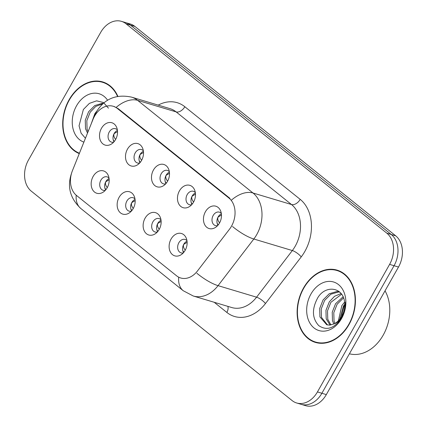 <?xml version="1.0" encoding="UTF-8"?>
<svg xmlns="http://www.w3.org/2000/svg" width="427" height="427" viewBox="0 0 427 427"><rect width="100%" height="100%" fill="white"/><g stroke="black" fill="none" stroke-linecap="round" stroke-linejoin="round"><path stroke-width="0.64" d="M133.192 208.606A11.668 8.737 106.7 0 1 129.37 212.87A11.668 8.737 106.7 0 1 118.871 211.087A11.668 8.737 106.7 0 1 119.117 197.306A11.668 8.737 106.7 0 1 134.291 196.441A11.668 8.737 106.7 0 1 133.192 208.606M134.996 198.945A7.003 5.241 -73.3 0 0 133.101 197.728A7.003 5.241 -73.3 0 0 126.872 201.042A7.003 5.241 -73.3 0 0 129.082 211.141A7.003 5.241 -73.3 0 0 131.335 211.162M159.175 229.464A11.668 8.737 106.7 0 1 155.353 233.734A11.668 8.737 106.7 0 1 144.854 231.952A11.668 8.737 106.7 0 1 145.105 218.17A11.668 8.737 106.7 0 1 160.274 217.306A11.668 8.737 106.7 0 1 159.175 229.464M160.979 219.809A7.003 5.241 -73.3 0 0 159.084 218.592A7.003 5.241 -73.3 0 0 152.855 221.907A7.003 5.241 -73.3 0 0 155.065 232.005A7.003 5.241 -73.3 0 0 157.317 232.026M185.158 250.329A11.668 8.737 106.7 0 1 181.342 254.593A11.668 8.737 106.7 0 1 170.837 252.816A11.668 8.737 106.7 0 1 171.088 239.035A11.668 8.737 106.7 0 1 186.263 238.17A11.668 8.737 106.7 0 1 185.158 250.329M186.962 240.673A7.003 5.241 -73.3 0 0 185.072 239.456A7.003 5.241 -73.3 0 0 178.838 242.771A7.003 5.241 -73.3 0 0 181.053 252.864A7.003 5.241 -73.3 0 0 183.306 252.891M107.204 187.741A11.668 8.737 106.7 0 1 103.387 192.006A11.668 8.737 106.7 0 1 92.883 190.228A11.668 8.737 106.7 0 1 93.134 176.442A11.668 8.737 106.7 0 1 108.309 175.577A11.668 8.737 106.7 0 1 107.204 187.741M109.008 178.086A7.003 5.241 -73.3 0 0 107.118 176.863A7.003 5.241 -73.3 0 0 100.884 180.183A7.003 5.241 -73.3 0 0 103.099 190.277A7.003 5.241 -73.3 0 0 105.352 190.298M141.545 160.44A11.668 8.737 106.7 0 1 137.724 164.705A11.668 8.737 106.7 0 1 127.225 162.927A11.668 8.737 106.7 0 1 127.476 149.14A11.668 8.737 106.7 0 1 142.65 148.276A11.668 8.737 106.7 0 1 141.545 160.44M143.349 150.784A7.003 5.241 -73.3 0 0 141.454 149.562A7.003 5.241 -73.3 0 0 135.226 152.882A7.003 5.241 -73.3 0 0 137.435 162.975A7.003 5.241 -73.3 0 0 139.688 162.997M167.528 181.304A11.668 8.737 106.7 0 1 163.712 185.569A11.668 8.737 106.7 0 1 153.208 183.786A11.668 8.737 106.7 0 1 153.458 170.005A11.668 8.737 106.7 0 1 168.633 169.14A11.668 8.737 106.7 0 1 167.528 181.304M169.332 171.649A7.003 5.241 -73.3 0 0 167.443 170.426A7.003 5.241 -73.3 0 0 161.209 173.746A7.003 5.241 -73.3 0 0 163.424 183.84A7.003 5.241 -73.3 0 0 165.676 183.861M193.516 202.168A11.668 8.737 106.7 0 1 189.695 206.433A11.668 8.737 106.7 0 1 179.196 204.65A11.668 8.737 106.7 0 1 179.441 190.869A11.668 8.737 106.7 0 1 194.616 190.004A11.668 8.737 106.7 0 1 193.516 202.168M195.32 192.508A7.003 5.241 -73.3 0 0 193.426 191.291A7.003 5.241 -73.3 0 0 187.197 194.605A7.003 5.241 -73.3 0 0 189.407 204.704A7.003 5.241 -73.3 0 0 191.659 204.725M219.499 223.027A11.668 8.737 106.7 0 1 215.678 227.292A11.668 8.737 106.7 0 1 205.179 225.515A11.668 8.737 106.7 0 1 205.43 211.733A11.668 8.737 106.7 0 1 220.604 210.869A11.668 8.737 106.7 0 1 219.499 223.027M221.303 213.372A7.003 5.241 -73.3 0 0 219.409 212.155A7.003 5.241 -73.3 0 0 213.18 215.47A7.003 5.241 -73.3 0 0 215.389 225.568A7.003 5.241 -73.3 0 0 217.642 225.589M115.562 139.576A11.668 8.737 106.7 0 1 111.741 143.84A11.668 8.737 106.7 0 1 101.242 142.063A11.668 8.737 106.7 0 1 101.487 128.276A11.668 8.737 106.7 0 1 116.662 127.417A11.668 8.737 106.7 0 1 115.562 139.576M117.366 129.92A7.003 5.241 -73.3 0 0 115.471 128.703A7.003 5.241 -73.3 0 0 109.243 132.018A7.003 5.241 -73.3 0 0 111.452 142.111A7.003 5.241 -73.3 0 0 113.705 142.138M131.66 210.799A7.003 5.241 106.7 0 1 131.81 202.526A7.003 5.241 106.7 0 1 135.065 199.43M157.643 231.658A7.003 5.241 106.7 0 1 157.793 223.385A7.003 5.241 106.7 0 1 161.048 220.295M183.626 252.522A7.003 5.241 106.7 0 1 183.775 244.249A7.003 5.241 106.7 0 1 187.037 241.159M105.677 189.935A7.003 5.241 106.7 0 1 105.821 181.662A7.003 5.241 106.7 0 1 109.082 178.566M140.013 162.634A7.003 5.241 106.7 0 1 140.163 154.36A7.003 5.241 106.7 0 1 143.419 151.27M166.002 183.498A7.003 5.241 106.7 0 1 166.146 175.225A7.003 5.241 106.7 0 1 169.407 172.129M191.985 204.357A7.003 5.241 106.7 0 1 192.134 196.089A7.003 5.241 106.7 0 1 195.39 192.993M217.967 225.221A7.003 5.241 106.7 0 1 218.117 216.948A7.003 5.241 106.7 0 1 221.373 213.858M114.03 141.769A7.003 5.241 106.7 0 1 114.18 133.496A7.003 5.241 106.7 0 1 117.436 130.406M92.963 119.491A21.003 15.73 106.7 0 1 94.532 116.219A21.003 15.73 106.7 0 1 113.224 106.27A21.003 15.73 106.7 0 1 117.345 108.453L228.973 198.08A21.003 15.73 106.7 0 1 229.539 229.144L197.439 271.001A21.003 15.73 106.7 0 1 180.701 277.988A21.003 15.73 106.7 0 1 176.581 275.805L76.529 195.475A21.003 15.73 106.7 0 1 72.446 170.64L92.963 119.491M117.873 96.337A37.725 28.251 -73.3 0 0 102.672 81.92A37.725 28.251 -73.3 0 0 69.094 99.795A37.725 28.251 -73.3 0 0 79.283 153.592M303.522 288.017A37.725 28.251 -73.3 0 0 315.441 342.417A37.725 28.251 -73.3 0 0 349.019 324.541A37.725 28.251 -73.3 0 0 337.095 270.142A37.725 28.251 -73.3 0 0 303.522 288.017M315.628 342.064A37.725 28.251 -73.3 0 0 317.442 342.913M113.918 106.456L118.279 108.709L229.907 198.336M296.669 402.987L305.556 405.65A23.336 17.475 -73.3 0 0 326.324 394.596L398.487 267.051L394.046 265.717A23.336 17.475 -73.3 0 0 391.249 234.492L130.465 25.108A23.336 17.475 -73.3 0 0 125.885 22.679A23.336 17.475 -73.3 0 1 130.465 25.108L391.249 234.492A23.336 17.475 -73.3 0 1 394.046 265.717L321.883 393.262L394.046 265.717L389.6 264.388A23.336 17.475 -73.3 0 0 386.803 233.158L126.018 23.773A23.336 17.475 -73.3 0 0 121.444 21.35A23.336 17.475 -73.3 0 0 100.676 32.404L28.513 159.949A23.336 17.475 -73.3 0 0 31.31 191.179L292.095 400.563A23.336 17.475 -73.3 0 0 296.669 402.987A23.336 17.475 -73.3 0 0 317.437 391.933L389.6 264.388M301.115 404.321A23.336 17.475 -73.3 0 0 321.883 393.262A23.336 17.475 -73.3 0 1 301.115 404.321M339.043 270.83A37.725 28.251 -73.3 0 0 337.058 270.537M104.62 82.608A37.725 28.251 -73.3 0 0 102.635 82.315M398.487 267.051A23.336 17.475 -73.3 0 0 395.69 235.821L134.905 26.437A23.336 17.475 -73.3 0 0 130.331 24.013L121.444 21.35M113.208 139.842L114.265 141.486M117.532 131.575L114.233 133.544C113.401 135.124 113.812 137.014 115.455 139.213M109.173 179.735L105.88 181.699C105.042 183.284 105.453 185.174 107.102 187.378M105.907 189.652L104.855 188.008M139.191 160.707L140.248 162.351M143.515 152.434L140.216 154.403C139.383 155.988 139.794 157.878 141.444 160.077M165.18 181.571L166.231 183.215M169.498 173.298L166.199 175.267C165.372 176.853 165.777 178.742 167.427 180.936M191.163 202.435L192.219 204.079M195.486 194.162L192.187 196.132C191.355 197.717 191.766 199.606 193.41 201.8M217.146 223.3L218.202 224.944M221.469 215.027L218.17 216.996C217.338 218.581 217.749 220.471 219.398 222.664M135.162 200.599L131.863 202.563C131.03 204.143 131.436 206.038 133.085 208.237M131.89 210.516L130.838 208.872M161.144 221.464L157.851 223.422C157.013 225.008 157.419 226.902 159.074 229.102M157.878 231.381L156.821 229.737M187.127 242.328L183.834 244.287C182.996 245.872 183.407 247.767 185.056 249.966M183.861 252.245L182.809 250.601M117.537 96.401A37.336 27.963 -73.3 0 0 102.56 82.294A37.336 27.963 -73.3 0 0 69.329 99.982A37.336 27.963 -73.3 0 0 79.427 153.234M91.309 123.611L94.879 113.63L96.998 110.844M87.53 133.037L85.507 128.703L85.261 120.243L88.608 111.751L94.799 105.544L102.315 103.318L103.265 103.366M88.047 131.751L87.076 129.173L86.825 120.713L90.177 112.221L95.803 106.376L102.747 103.83M107.577 100.217A25.364 18.996 -73.3 0 0 76.55 105.779A25.364 18.996 -73.3 0 0 83.879 142.127M108.453 108.148L103.451 102.512L96.577 100.847L89.36 103.393L83.372 109.493L79.054 125.816L81.087 133.171L85.432 138.263M348.784 324.355A37.336 27.963 -73.3 0 0 336.983 270.515A37.336 27.963 -73.3 0 0 303.757 288.204A37.336 27.963 -73.3 0 0 315.553 342.043A37.336 27.963 -73.3 0 0 348.784 324.355M349.409 353.796A38.889 29.127 -73.3 0 0 383.195 335.136A38.889 29.127 -73.3 0 0 385.031 290.83M338.365 320.8L341.846 305.609L344.594 302.151M339.732 319.305L343.415 306.079L344.776 304.179M333.813 323.96L332.473 320.682L332.227 312.222L335.574 303.73L343.078 296.792M334.869 323.431L334.042 321.152L333.791 312.692L337.143 304.2L343.532 297.87M330.055 325.086L326.201 318.804L325.956 310.344L329.302 301.852L334.544 296.274L341.072 293.552M330.946 324.958L327.771 319.273L327.52 310.813L330.872 302.321L341.584 294.224M333.871 323.933A17.582 13.168 -73.3 0 0 341.808 316.274A17.582 13.168 -73.3 0 0 344.573 301.99C343.03 286.955 325.507 284.708 317.795 297.715C311.721 308.961 312.036 318.259 318.739 325.609C326.468 330.84 333.882 328.619 340.981 318.953L341.637 317.843C344.386 312.884 345.678 307.632 345.512 302.081C345.539 307.664 344.279 312.649 341.728 317.042C339.486 320.73 336.866 323.025 333.871 323.933L329.489 325.123L326.719 324.771L319.935 316.925L319.684 308.465L323.036 299.973L329.228 293.76L336.738 291.54L339.454 291.887M327.514 324.968L321.499 317.394L321.253 308.934L324.6 300.443L330.792 294.23L338.307 292.009L339.7 292.105M340.783 319.289L344.327 305.166M310.973 294A25.364 18.996 -73.3 0 0 314.016 327.941A25.364 18.996 -73.3 0 0 341.563 318.558A25.364 18.996 -73.3 0 0 338.526 284.617A25.364 18.996 -73.3 0 0 310.973 294M228.973 198.08L229.956 198.374M117.345 108.453L118.322 108.746M158.214 105.122A38.889 29.127 106.7 0 1 184.816 106.723L300.197 199.366A7.777 4.932 -51.2 0 1 291.502 204.528L176.121 111.89A31.112 23.304 -73.3 0 0 170.015 108.655L131.505 97.116A31.112 23.304 106.7 0 1 137.611 100.35A27.221 17.261 128.8 0 0 116.203 107.374M300.197 199.366A38.889 29.127 106.7 0 1 304.857 251.412A38.889 29.127 106.7 0 1 301.238 256.894L265.471 303.528A38.889 29.127 106.7 0 1 226.849 312.431L214.194 302.273M295.233 246.165A31.112 23.304 -73.3 0 0 291.502 204.528L252.992 192.993A31.112 23.304 106.7 0 1 256.723 234.626A31.112 23.304 106.7 0 1 253.825 239.013L218.058 285.647A31.112 23.304 106.7 0 1 193.26 296.002L231.77 307.541A31.112 23.304 -73.3 0 0 256.568 297.187L292.335 250.553A31.112 23.304 -73.3 0 0 295.233 246.165M131.505 97.116C116.235 93.924 104.578 98.765 96.539 111.634L94.677 115.509A27.221 2.167 21.9 0 0 94.762 115.824M231.583 200.017A27.221 17.261 -51.2 0 1 252.992 192.993L137.611 100.35L176.121 111.89A7.777 4.932 -51.2 0 0 184.816 106.723M178.716 277.187A27.221 17.261 128.8 0 0 183.268 290.75L193.26 296.002M183.268 290.75L80.788 208.467A27.221 17.261 -51.2 0 1 76.203 195.203M196.863 273.248A27.221 8.161 37.5 0 0 218.058 285.647L256.568 297.187A7.777 2.332 -142.5 0 1 265.471 303.528M232.512 226.507A27.221 8.161 37.5 0 0 253.825 239.013L292.335 250.553A7.777 2.332 -142.5 0 1 301.238 256.894M386.803 233.158L395.69 235.821M126.018 23.773L134.905 26.437M317.437 391.933L326.324 394.596M227.821 306.356A7.777 4.932 -51.2 0 1 226.849 312.431M113.224 106.27L114.644 106.697M80.788 208.467C69.852 198.139 66.858 186.151 71.811 172.503M94.677 115.509L93.956 117.297M106.435 83.457L102.56 82.294M340.863 271.679L336.983 270.515M319.428 343.207L315.553 342.043"/></g></svg>
